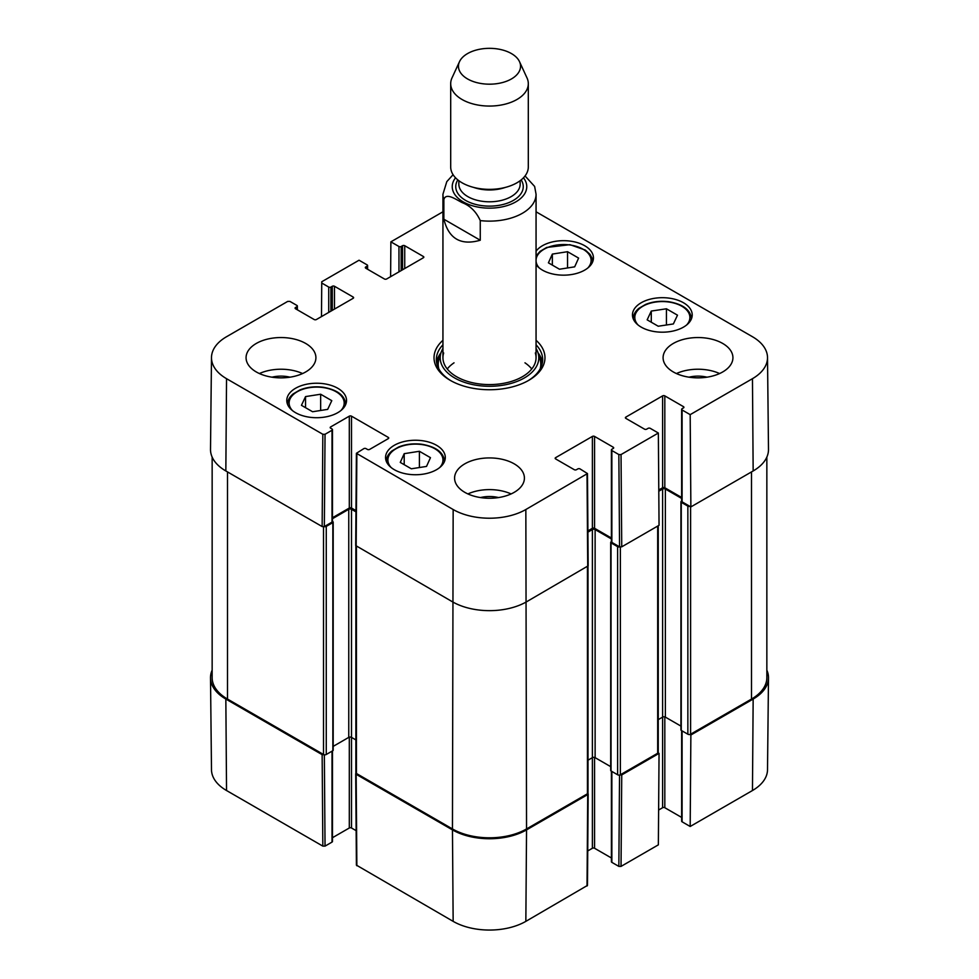 <?xml version="1.0" encoding="UTF-8"?>
<svg xmlns="http://www.w3.org/2000/svg" width="979" height="979" viewBox="0 0 979 979"><rect width="100%" height="100%" fill="white"/><g stroke="black" fill="none" stroke-linecap="round" stroke-linejoin="round"><path stroke-width="1.47" d="M766.851 457.095L766.851 677.676A52.376 30.239 180 0 1 751.505 699.055L690.599 734.213A1.946 1.126 180 0 1 687.858 734.213L681.274 730.42A1.163 0.673 180 0 1 680.931 729.942L680.931 501.848A1.163 0.673 180 0 1 681.274 501.37L681.641 501.162A1.554 0.893 -0 0 0 682.094 501.848L682.094 409.981A1.554 0.893 180 0 1 681.641 409.344A1.554 0.893 180 0 1 682.094 408.708L683.464 407.925A1.554 0.893 -0 0 0 683.917 407.288A1.554 0.893 -0 0 0 683.464 406.652L683.464 407.925M689.938 506.376A1.946 1.126 180 0 1 687.858 506.131L681.274 502.325A1.163 0.673 180 0 1 680.931 501.848M681.641 498.421L665.365 489.023A1.946 1.126 0 0 0 662.612 489.023L658.794 491.225M680.931 726.1L665.365 717.117A1.946 1.126 0 0 0 662.612 717.117L658.243 719.638M658.243 525.76L658.243 752.435A1.946 1.126 180 0 1 657.68 753.23L620.368 774.768A1.946 1.126 180 0 1 617.627 774.768L611.043 770.962A1.163 0.673 180 0 1 610.7 770.485L610.7 542.403A1.163 0.673 180 0 1 611.043 541.925L611.41 541.705M619.719 546.918A1.946 1.126 180 0 1 617.627 546.674L611.043 542.868A1.163 0.673 180 0 1 610.7 542.403M611.41 538.964L595.122 529.566A1.946 1.126 0 0 0 592.381 529.566L587.914 532.148M610.7 766.655L595.122 757.66A1.946 1.126 0 0 0 592.381 757.66L588.012 760.181M588.012 566.241L588.012 792.978A1.946 1.126 180 0 1 587.449 793.773L526.543 828.944A52.376 30.239 180 0 1 452.457 828.944L356.442 773.496A1.946 1.126 180 0 1 355.866 772.712L355.866 545.964M355.964 511.87L351.498 509.288A1.946 1.126 0 0 0 348.757 509.288L332.481 518.699M355.866 739.904L351.498 737.383A1.946 1.126 0 0 0 348.757 737.383L333.19 746.377M332.481 521.44L332.848 521.648A1.163 0.673 180 0 1 332.848 522.602L326.264 526.396A1.946 1.126 180 0 1 324.159 526.641M333.19 522.125L333.19 750.22A1.163 0.673 180 0 1 332.848 750.697L326.264 754.491A1.946 1.126 180 0 1 323.523 754.491L227.495 699.055A52.376 30.239 180 0 1 212.149 677.676L212.149 457.095M480.261 240.234C460.876 245.79 448.749 238.778 443.866 219.21L443.866 199.569C445.922 192.178 455.933 199.483 462.064 202.58C470.165 205.688 476.235 211.684 480.261 220.593L480.261 240.234L443.866 219.21M480.261 220.593A46.564 26.886 180 0 0 536.064 194.246L534.632 186.451L525.038 175.939M511.454 53.588A31.034 17.916 180 0 1 519.494 61.64A31.034 17.916 180 0 1 489.5 84.182A31.034 17.916 180 0 1 459.506 61.64A31.034 17.916 180 0 1 481.448 48.95A31.034 17.916 180 0 1 511.454 53.588M519.494 61.64L526.996 77.904A38.805 22.395 180 0 1 528.305 83.668A38.805 22.395 180 0 1 489.5 106.062A38.805 22.395 180 0 1 450.695 83.668A38.805 22.395 180 0 1 452.004 77.904L459.506 61.64M528.305 83.668L528.305 166.956A38.805 22.395 180 0 1 489.5 189.363A38.805 22.395 180 0 1 450.695 166.956L450.695 83.668M419.404 451.282L430.466 457.67L426.514 466.42L411.327 468.794L400.264 462.406L404.205 453.669L419.404 451.282L419.404 467.534M651.28 311.065L666.43 308.789L677.492 315.177L673.368 323.951L658.218 326.227L647.156 319.839L651.28 311.065L651.28 322.226M641.221 327.133A29.872 17.243 180 0 1 632.471 314.944A29.872 17.243 180 0 1 662.342 297.689A29.872 17.243 180 0 1 692.214 314.944A29.872 17.243 180 0 1 673.772 330.878A29.872 17.243 180 0 1 641.221 327.133M321.491 316.584L321.748 281.756L359.048 260.218L367.137 264.893A1.554 0.893 180 0 1 367.59 265.517A1.554 0.893 180 0 1 367.137 266.153L367.137 269.005M321.748 283.029L328.736 287.067L328.736 312.411M330.926 311.138L330.926 287.067A1.554 0.893 180 0 1 328.736 287.067M330.926 287.067L332.297 286.272L332.297 310.343M334.488 309.083L334.488 286.272A1.554 0.893 -0 0 0 332.297 286.272M334.488 286.272L353.15 297.041L353.15 298.314A1.554 0.893 -0 0 0 353.603 297.677A1.554 0.893 -0 0 0 353.15 297.041M353.15 298.314L316.388 319.533A1.554 0.893 -0 0 1 314.186 319.533L295.536 308.764L295.536 307.492A1.554 0.893 -0 0 0 295.083 308.128A1.554 0.893 -0 0 0 295.536 308.764M295.536 307.492L296.906 306.708L296.906 309.56M325.04 434.284L332.028 430.258L332.028 522.125L324.343 526.555L325.04 434.284L322.837 434.284L226.541 378.689A51.397 29.676 180 0 1 211.488 357.531A51.397 29.676 180 0 1 226.541 336.727L287.728 301.397L289.919 301.397L296.906 305.436A1.554 0.893 180 0 1 297.359 306.072A1.554 0.893 180 0 1 296.906 306.708M330.645 428.19L330.645 426.93A1.554 0.893 -0 0 0 330.192 427.566A1.554 0.893 -0 0 0 330.645 428.19L332.028 428.986A1.554 0.893 180 0 1 332.481 429.622A1.554 0.893 180 0 1 332.028 430.258M330.645 426.93L349.307 416.161L349.307 508.028A1.554 0.893 180 0 1 351.498 508.028L351.498 416.161A1.554 0.893 -0 0 0 349.307 416.161M351.498 416.161L388.259 437.38L388.259 438.653A1.554 0.893 -0 0 0 388.724 438.017A1.554 0.893 -0 0 0 388.259 437.38M388.259 438.653L369.609 449.422A1.554 0.893 -0 0 1 367.419 449.422L366.036 448.627A1.554 0.893 180 0 0 363.845 448.627L356.405 453.289L355.707 545.56L452.457 601.791A52.376 30.239 -0 0 0 526.543 601.791L588.171 565.838L587.473 473.567L525.845 509.521A51.397 29.676 180 0 1 453.155 509.521L356.405 453.289M555.619 458.918L555.619 457.658A1.554 0.893 -0 0 0 555.166 458.294A1.554 0.893 -0 0 0 555.619 458.918L574.269 469.687A1.554 0.893 -0 0 0 576.472 469.687L577.843 468.904A1.554 0.893 180 0 1 580.033 468.904L587.473 473.567M555.619 457.658L592.381 436.426L592.381 528.305A1.554 0.893 180 0 1 594.571 528.305L594.571 436.426A1.554 0.893 -0 0 0 592.381 436.426M594.571 436.426L613.233 447.207L613.233 448.468A1.554 0.893 -0 0 0 613.686 447.831A1.554 0.893 -0 0 0 613.233 447.207M613.233 448.468L611.863 449.263A1.554 0.893 180 0 0 611.41 449.899A1.554 0.893 180 0 0 611.863 450.524L618.85 454.562L619.548 546.833L621.738 546.833L659.051 525.295L658.353 433.024L621.041 454.562L618.85 454.562M658.353 433.024L650.264 428.349A1.554 0.893 180 0 0 648.074 428.349L646.703 429.145A1.554 0.893 -0 0 1 644.512 429.145L625.85 418.376L625.85 417.103A1.554 0.893 -0 0 0 625.397 417.739A1.554 0.893 -0 0 0 625.85 418.376M625.85 417.103L662.612 395.883L662.612 487.75A1.554 0.893 180 0 1 664.814 487.75L664.814 395.883A1.554 0.893 -0 0 0 662.612 395.883M664.814 395.883L683.464 406.652M682.094 409.981L690.183 414.643L690.868 506.914L753.157 470.96A52.376 30.239 -0 0 0 768.491 449.398L767.512 357.531A51.397 29.676 180 0 1 752.459 378.689L690.183 414.643M536.064 211.794L752.459 336.727A51.397 29.676 180 0 1 767.512 357.531M390.609 276.678L390.878 241.85L442.936 211.794M390.878 241.85L398.967 246.512L398.967 271.856M401.157 270.596L401.157 246.512A1.554 0.893 180 0 1 398.967 246.512M401.157 246.512L402.528 245.717L402.528 269.8M404.731 268.527L404.731 245.717A1.554 0.893 -0 0 0 402.528 245.717M404.731 245.717L423.381 256.498L423.381 257.758A1.554 0.893 -0 0 0 423.834 257.122A1.554 0.893 -0 0 0 423.381 256.498M423.381 257.758L386.619 278.991A1.554 0.893 -0 0 1 384.429 278.991L365.767 268.209L365.767 266.949A1.554 0.893 -0 0 0 365.314 267.585A1.554 0.893 -0 0 0 365.767 268.209M365.767 266.949L367.137 266.153M295.536 412.673A29.872 17.243 180 0 1 286.786 400.472A29.872 17.243 180 0 1 316.658 383.23A29.872 17.243 180 0 1 346.529 400.472A29.872 17.243 180 0 1 328.087 416.405A29.872 17.243 180 0 1 295.536 412.673M536.064 251.199A29.872 17.243 180 0 1 569.509 241.018A29.872 17.243 180 0 1 593.445 257.918A29.872 17.243 180 0 1 575.003 273.851A29.872 17.243 180 0 1 542.452 270.118A29.872 17.243 180 0 1 536.064 264.636M256.302 371.959A34.914 20.155 180 0 1 246.072 357.702A34.914 20.155 180 0 1 280.997 337.547A34.914 20.155 180 0 1 315.911 357.702A34.914 20.155 180 0 1 294.361 376.328A34.914 20.155 180 0 1 256.302 371.959M464.805 492.339A34.914 20.155 180 0 1 454.586 478.082A34.914 20.155 180 0 1 489.5 457.927A34.914 20.155 180 0 1 524.414 478.082A34.914 20.155 180 0 1 502.863 496.72A34.914 20.155 180 0 1 464.805 492.339M673.319 371.959A34.914 20.155 180 0 1 663.089 357.702A34.914 20.155 180 0 1 698.003 337.547A34.914 20.155 180 0 1 732.928 357.702A34.914 20.155 180 0 1 711.366 376.328A34.914 20.155 180 0 1 673.319 371.959M394.304 469.687A29.872 17.243 180 0 1 385.555 457.499A29.872 17.243 180 0 1 415.426 440.244A29.872 17.243 180 0 1 445.298 457.499A29.872 17.243 180 0 1 426.856 473.432A29.872 17.243 180 0 1 394.304 469.687M442.936 340.288A55.485 32.038 -0 0 0 450.267 380.354A55.485 32.038 -0 0 0 528.733 380.354A55.485 32.038 -0 0 0 536.064 340.288M331.783 400.656L327.684 409.369L312.582 411.743L301.446 405.318L305.546 396.593L320.647 394.231L331.783 400.656M320.647 394.231L320.647 410.47M305.546 396.593L305.546 407.68M666.43 308.789L666.43 324.991M404.205 453.669L404.205 464.682M567.551 251.701L578.613 258.089L574.673 266.839L559.474 269.225L548.411 262.837L552.352 254.087L567.551 251.701L567.551 267.952M552.352 254.087L552.352 265.113M440.991 352.77A53.16 30.692 -0 0 0 436.573 362.463M542.427 362.463A53.16 30.692 -0 0 0 538.009 352.77M442.936 348.475A49.293 28.464 -0 0 0 440.978 352.807A49.293 28.464 -0 0 0 489.5 386.289A49.293 28.464 -0 0 0 538.022 352.807A49.293 28.464 -0 0 0 536.064 348.475M443.671 352.966A46.564 26.886 -0 0 0 489.5 384.588A46.564 26.886 -0 0 0 535.329 352.966M454.036 362.817A46.564 26.886 -0 0 0 447.232 368.973M531.768 368.973A46.564 26.886 -0 0 0 524.964 362.817M690.868 506.914L682.094 501.848M681.641 497.467L664.814 487.75M662.612 487.75L658.781 489.965M619.548 546.833L611.863 542.403L611.863 450.524M611.41 449.899L611.41 541.766A1.554 0.893 -0 0 0 611.863 542.403M611.41 538.022L594.571 528.305M592.381 528.305L587.914 530.887M355.977 510.61L351.498 508.028M349.307 508.028L332.481 517.744M332.028 522.125A1.554 0.893 -0 0 0 332.481 521.489L332.481 429.622M211.488 357.531L210.509 449.398A52.376 30.239 -0 0 0 225.843 470.96L322.14 526.555L324.343 526.555M706.985 377.184A22.958 13.253 -0 0 0 689.02 377.184M719.614 373.55A34.914 20.155 -0 0 0 676.403 373.55M289.98 377.184A22.958 13.253 -0 0 0 272.015 377.184M302.597 373.55A34.914 20.155 -0 0 0 259.386 373.55M498.482 497.565A22.958 13.253 -0 0 0 480.518 497.565M511.099 493.93A34.914 20.155 -0 0 0 467.901 493.93M536.064 344.804A53.16 30.692 180 0 1 542.66 359.611A53.16 30.692 180 0 1 527.889 380.831M451.111 380.831A53.16 30.692 180 0 1 436.34 359.611A53.16 30.692 180 0 1 442.936 344.804M689.938 734.47L690.868 735.009L690.183 826.484L752.459 790.53A51.397 29.676 0 0 0 767.512 769.727L768.491 677.86A52.376 30.239 180 0 1 753.157 699.055L690.868 735.009M766.851 670.15A52.376 30.239 180 0 1 768.491 677.86M324.159 754.736L322.14 754.65L225.843 699.055A52.376 30.239 180 0 1 210.509 677.86A52.376 30.239 180 0 1 212.149 670.15M587.865 793.406L587.718 794.569L526.543 829.886A52.376 30.239 180 0 1 452.457 829.886L356.16 774.291L356.013 773.129M619.536 775.05L618.85 866.391L621.041 866.391L658.353 844.853L659.051 753.389L621.738 774.927L619.719 775.013M659.051 753.389L658.108 752.839M618.85 866.391L611.863 862.364L611.863 771.44M611.41 771.183L611.41 861.728A1.554 0.893 0 0 0 611.863 862.364M611.41 857.983L594.571 848.267L594.571 757.44M592.381 529.566L592.381 848.267A1.554 0.893 180 0 1 594.571 848.267M592.381 848.267L587.743 850.947M355.707 773.667L356.405 865.13L453.155 921.361A51.397 29.676 0 0 0 525.845 921.361L587.473 885.408L588.171 793.945M356.148 830.669L351.498 827.989L351.498 509.288M349.307 737.163L349.307 827.989A1.554 0.893 180 0 1 351.498 827.989M349.307 827.989L332.481 837.706M332.028 751.162L332.028 842.087A1.554 0.893 0 0 0 332.481 841.45L332.481 750.905M332.028 842.087L325.04 846.125L324.343 754.772M210.509 677.86L211.488 769.727A51.397 29.676 0 0 0 226.541 790.53L322.837 846.125L325.04 846.125M690.183 826.484L682.094 821.809L682.094 730.897M681.641 730.628L681.641 821.173A1.554 0.893 0 0 0 682.094 821.809M681.641 817.428L664.814 807.712L664.814 716.885M662.612 489.023L662.612 807.712A1.554 0.893 180 0 1 664.814 807.712M662.612 807.712L658.622 810.025M751.505 699.055L751.505 471.915M690.599 734.213L690.599 506.755M687.858 734.213L687.858 506.131M681.274 730.42L681.274 502.325M665.365 717.117L665.365 489.023M657.68 753.23L657.68 526.078M620.368 774.768L620.368 547.077M617.627 774.768L617.627 546.674M611.043 770.962L611.043 542.868M595.122 757.66L595.122 529.566M587.449 793.773L587.449 566.633M526.543 828.944L525.845 509.521M452.457 828.944L453.155 509.521M356.442 773.496L356.442 546.355M348.757 737.383L348.757 509.288M332.848 750.697L332.848 522.602M326.264 754.491L326.264 526.396M323.523 754.491L323.523 526.812M227.495 699.055L227.495 471.915M443.866 199.569A46.564 26.886 180 0 1 442.936 194.246L442.936 357.702M523.459 177.799A37.251 21.501 180 0 1 489.5 208.148A37.251 21.501 180 0 1 455.541 177.799M505.409 187.393A30.655 17.695 180 0 1 473.591 187.393M520.155 180.687L520.155 184.101A30.655 17.695 180 0 1 489.5 201.796A30.655 17.695 180 0 1 458.845 184.101L458.845 180.687M521.171 179.891A33.751 19.494 180 0 1 489.5 206.128A33.751 19.494 180 0 1 457.829 179.891M391.159 467.558A27.547 15.909 180 0 1 415.426 444.123A27.547 15.909 180 0 1 439.693 467.558M638.075 325.004A27.547 15.909 180 0 1 659.21 301.679A27.547 15.909 180 0 1 688.922 321.65A27.547 15.909 180 0 1 686.609 325.004M691.443 318.738L691.443 318.848A29.101 16.802 -0 0 0 691.443 318.738C690.525 309.853 682.95 304.163 668.706 301.703C660.299 300.688 652.565 301.605 645.504 304.469L638.871 308.361C635.163 311.444 633.291 314.908 633.242 318.738A29.101 16.802 -0 0 0 633.242 318.848L633.242 318.738M292.391 410.531A27.547 15.909 180 0 1 316.658 387.109A27.547 15.909 180 0 1 340.925 410.531M345.758 404.278L345.758 404.376A29.101 16.802 -0 0 0 345.758 404.278C344.841 395.381 337.265 389.703 323.021 387.231C314.614 386.216 306.88 387.133 299.819 389.997L293.186 393.888C289.478 396.972 287.606 400.435 287.557 404.278A29.101 16.802 -0 0 0 287.557 404.376L287.557 404.278M444.527 461.293L444.527 461.403A29.101 16.802 -0 0 0 444.527 461.293C443.609 452.408 436.034 446.73 421.79 444.258C413.383 443.242 405.649 444.16 398.588 447.024L391.955 450.915C388.247 453.999 386.375 457.462 386.326 461.293A29.101 16.802 -0 0 0 386.326 461.403L386.326 461.293M539.307 267.977A27.547 15.909 180 0 1 536.064 261.209M536.064 259.692A27.547 15.909 180 0 1 570.928 245.129A27.547 15.909 180 0 1 587.841 267.977M592.674 261.723L592.674 261.821A29.101 16.802 -0 0 0 592.674 261.723L592.111 258.248L590.019 254.369L585.344 250.073L569.937 244.677L546.735 247.442L540.102 251.334L536.064 255.984M440.721 353.627A52.817 30.496 -0 0 0 436.781 363.527M542.219 363.527A52.817 30.496 -0 0 0 538.279 353.627M440.978 352.807L439.02 359.122A51.287 29.615 -0 0 0 438.812 368.85M540.188 368.85A51.287 29.615 -0 0 0 539.98 359.122L538.022 352.807M322.837 434.284L322.14 526.555M225.843 470.96L226.541 378.689M356.16 546.196L356.858 453.926M587.021 474.203L587.718 566.474M621.738 546.833L621.041 454.562M753.157 470.96L752.459 378.689M621.041 866.391L621.738 774.927M587.718 794.569L587.021 886.032M356.858 865.766L356.16 774.291M452.457 829.886L453.155 921.361M322.14 754.65L322.837 846.125M225.843 699.055L226.541 790.53M526.543 829.886L525.845 921.361M753.157 699.055L752.459 790.53M536.064 194.246L536.064 357.702M453.093 174.703L446.791 181.641L442.936 194.246M367.59 269.274L367.59 265.517M297.359 309.817L297.359 306.072M681.641 501.211L681.641 409.344"/></g></svg>
